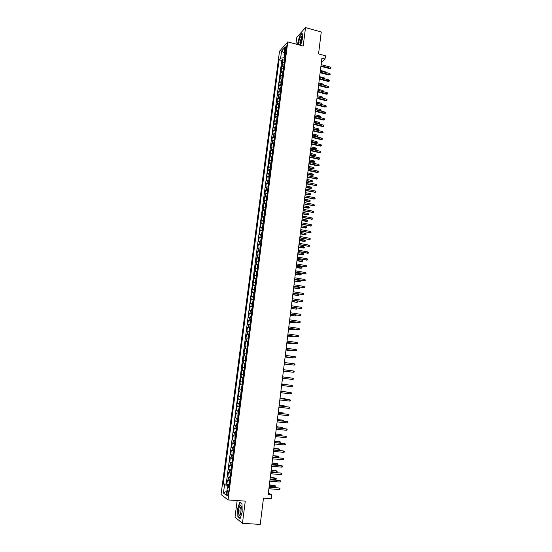 <?xml version="1.0" encoding="UTF-8"?>
<svg xmlns="http://www.w3.org/2000/svg" width="552" height="552" viewBox="0 0 552 552"><rect width="100%" height="100%" fill="white"/><g stroke="black" fill="none" stroke-linecap="round" stroke-linejoin="round"><path stroke-width="0.83" d="M228.342 493.384C228.514 491.245 228.3 490.293 227.721 490.535L227.107 492.467C226.934 494.599 227.148 495.551 227.734 495.31L228.342 493.384M237.153 500.567L235.014 517.155L242.445 523.337L260.233 524.4L263.483 498.166L271.177 498.718L271.646 494.923L268.375 492.895M279.519 51.246L221.062 494.537L228.024 499.933L287.778 41.89L279.519 51.246M287.778 41.89L303.172 46.078L305.518 27.6L296.797 37.308L295.92 44.105M305.518 27.6L321.257 32.023L318.545 53.917L325.438 55.786L325.052 58.988L321.919 58.146L268.155 494.668L271.646 494.923M284.37 62.141L282.803 62.631L281.996 63.501L282.493 59.685L284.294 60.161M284.032 64.701L282.465 65.184L281.665 66.047L283.466 66.516M281.665 66.047L281.161 69.869L281.962 69.021L283.528 68.545M282.693 74.968L280.326 76.259L280.823 72.422L282.645 72.892M281.851 81.406L279.484 82.662L279.988 78.819L281.81 79.288M281.009 87.858L278.643 89.086L279.146 85.229L280.982 85.691M280.161 94.33L277.801 95.524L278.305 91.66L280.147 92.115M279.319 100.816L276.952 101.975L277.463 98.104L279.312 98.56M278.47 107.316L276.103 108.447L276.614 104.563L278.477 105.018M277.615 113.843L275.255 114.933L275.765 111.042L277.635 111.49M276.759 120.377L274.406 121.44L274.917 117.535L276.793 117.983M275.903 126.932L273.55 127.96L274.061 124.048L275.952 124.49M275.462 130.355L275.02 133.508L272.695 134.495L273.205 130.576L275.11 131.017M274.579 136.937L274.158 140.098L271.832 141.05L272.35 137.117L274.261 137.558M273.744 143.506L273.295 146.701L270.97 147.625L271.487 143.679L273.412 144.113M272.46 153.325L270.107 154.215L270.625 150.261L272.557 150.689M271.591 159.963L269.245 160.818L269.762 156.858L271.708 157.285M270.721 166.621L268.375 167.442L268.893 163.468L270.853 163.896M269.852 173.3L267.506 174.087L268.024 170.099L269.997 170.52M269.404 176.688L268.948 179.993L266.63 180.745L267.154 176.743L269.135 177.164M268.099 186.707L265.753 187.418L266.285 183.409L268.272 183.83M267.223 193.435L264.877 194.111L265.408 190.095L267.409 190.509M266.333 200.183L264.001 200.825L264.525 196.795L266.547 197.202M265.878 203.564L265.098 206.503L265.457 206.945L263.118 207.552L263.649 203.515L265.678 203.916M265.015 210.312L264.215 213.251L264.574 213.714L262.234 214.3L262.766 210.25L264.808 210.65M263.683 220.531L261.351 221.062L261.883 217.005L263.939 217.398M262.793 227.348L260.461 227.845L260.993 223.774L263.062 224.167M261.896 234.186L259.571 234.641L260.102 230.563L262.186 230.95M260.999 241.038L258.674 241.459L259.212 237.367L261.31 237.753M260.102 247.91L257.777 248.297L258.315 244.191L260.434 244.577M259.205 254.803L256.88 255.155L257.418 251.036L259.55 251.415M258.301 261.717L255.983 262.027L256.521 257.901L258.667 258.274M257.398 268.645L255.079 268.914L255.617 264.781L257.784 265.153M256.487 275.593L254.175 275.821L254.713 271.674L256.894 272.046M255.583 282.555L253.264 282.748L253.81 278.594L256.004 278.96M254.665 289.538L252.354 289.697L252.899 285.529L255.114 285.888L254.355 288.751L254.672 289.358L255.148 285.867M253.754 296.541L251.443 296.659L251.988 292.484L254.237 292.843L253.713 293.63L253.761 296.341M252.837 303.565L250.525 303.648L251.077 299.453L253.327 299.805M251.919 310.603L249.607 310.645L250.159 306.443L252.416 306.788M250.994 317.669L248.69 317.669L249.242 313.453L251.498 313.791M250.07 324.748L247.765 324.707L248.317 320.484L250.58 320.815M249.145 331.842L246.841 331.766L247.399 327.529L249.663 327.853M248.214 338.962L245.916 338.845L246.468 334.595L248.745 334.919M247.282 346.097L244.984 345.938L245.543 341.681L247.82 341.998M246.344 353.259L244.053 353.059L244.612 348.788L246.889 349.092M245.412 360.435L243.115 360.194L243.68 355.909L245.957 356.212M244.467 367.625L242.176 367.349L242.742 363.05L245.026 363.347M244.094 370.509L241.804 370.213L241.238 374.518L243.535 374.808M243.149 377.734L240.858 377.396L240.292 381.715L242.59 381.991M242.204 384.979L239.92 384.599L239.347 388.925L241.652 389.201M241.258 392.237L238.975 391.816L238.402 396.163L240.707 396.426M240.306 399.524L238.022 399.061L237.45 403.415L239.761 403.671M239.347 406.824L237.07 406.32L236.497 410.688L238.816 410.936M238.395 414.145L236.118 413.6L235.545 417.981L237.864 418.223M237.436 421.493L235.159 420.9L234.586 425.288L236.905 425.53M236.47 428.856L234.2 428.221L233.627 432.623L235.952 432.851M235.511 436.239L233.241 435.562L232.661 439.978L234.993 440.199M234.545 443.642L232.275 442.925L231.695 447.348L234.027 447.568L233.724 446.616L234.483 443.863L234.007 447.527M233.572 451.067L231.309 450.308L230.722 454.744L233.061 454.979M232.599 458.512L230.336 457.705L229.756 462.155L232.054 462.355M231.626 465.978L229.363 465.129L228.776 469.593L231.067 469.78M230.646 473.464L228.39 472.574L227.803 477.045L230.08 477.225M285.184 48.617L285.363 51.336L286.405 48.466L286.233 45.74L285.184 48.617L286.329 48.928M228.935 486.595L227.424 486.829L228.776 487.796L285.612 52.626L284.025 54.379L285.225 55.586M227.424 486.829L226.32 495.241L223.457 493.067L224.547 484.78L223.249 483.856L279.112 59.788L280.644 58.105L281.561 51.094L284.949 47.279L284.025 54.379M282.493 59.685L281.762 60.485L226.196 484.083L229.094 484.697M229.666 480.971L227.41 480.033L226.824 484.525M230.06 477.97L227.803 477.045M231.04 470.47L228.776 469.593M232.012 462.99L229.756 462.155M232.992 455.531L230.722 454.744M233.958 448.093L231.695 447.348M234.931 440.675L232.661 439.978M235.897 433.286L233.627 432.623M236.856 425.909L234.586 425.288M237.815 418.554L235.545 417.981M238.774 411.219L236.497 410.688M239.734 403.905L237.45 403.415M240.686 396.605L238.402 396.163M241.638 389.332L239.347 388.925M242.583 382.081L240.292 381.715M243.529 374.842L241.238 374.518M242.742 363.05L245.033 363.306M243.68 355.909L245.971 356.123M244.612 348.788L246.91 348.961M245.543 341.681L247.841 341.812M246.468 334.595L248.773 334.691M247.399 327.529L249.697 327.584M248.317 320.484L250.629 320.498M249.242 313.453L251.546 313.426M250.159 306.443L252.471 306.381M251.077 299.453L253.389 299.35M251.988 292.484L254.299 292.339M252.899 285.529L255.217 285.349M253.81 278.594L256.128 278.374M254.713 271.674L257.032 271.418M255.617 264.781L257.943 264.484M256.521 257.901L258.847 257.563M257.418 251.036L259.744 250.67M258.315 244.191L260.641 243.784M259.212 237.367L261.538 236.925M260.102 230.563L262.435 230.08M260.993 223.774L263.325 223.256M261.883 217.005L264.215 216.446M262.766 210.25L265.098 209.656M263.649 203.515L265.988 202.888M264.525 196.795L266.871 196.132M265.408 190.095L267.748 189.398M266.285 183.409L268.624 182.677M267.154 176.743L269.5 175.978M268.024 170.099L270.377 169.291M268.893 163.468L271.246 162.626M269.762 156.858L272.115 155.981M270.625 150.261L272.978 149.35M271.487 143.679L273.84 142.733M272.35 137.117L274.703 136.137M273.205 130.576L275.565 129.561M274.061 124.048L276.421 122.999M274.917 117.535L277.276 116.451M275.765 111.042L278.125 109.924M276.614 104.563L278.974 103.417M277.463 98.104L279.823 96.917M278.305 91.66L280.671 90.445M279.146 85.229L281.513 83.98M279.988 78.819L282.355 77.542M280.823 72.422L283.197 71.111M284.459 54.814L284.066 57.808L280.644 58.105M284.908 58.029L284.066 57.808M242.445 523.337L245.267 501.133L228.024 499.933M321.388 62.417L325.052 58.988M229.059 485.601L228.128 485.532L227.969 486.747M281.762 60.485L279.112 59.788M226.196 484.083L223.249 483.856M224.547 484.78L228.128 485.532M284.204 53.006L281.561 51.094M223.457 493.067L226.858 491.142M300.592 45.381L302.682 37.867L302.137 33.189L299.515 36.094L297.549 44.546M240.12 518.563L242.204 512.083L241.997 503.838L239.747 502.161L237.712 508.571L237.877 516.734L240.12 518.563M301.413 38.033L301.758 38.129L301.413 38.033L299.86 42.118L300.233 44.015M238.354 516.762L237.877 516.734M320.912 66.323L329.661 68.641L330.13 68.227L320.974 65.791M330.268 67.082L330.938 67.641L330.862 68.275L330.13 68.227L330.268 67.082L321.119 64.646M330.862 68.275L329.661 68.641M283.963 62.176L284.749 59.223M325.066 72.284L325.135 71.67L320.408 70.421M325.135 71.67L325.77 72.471M299.453 45.071L300.274 43.939L301.702 39.109L301.537 36.522C300.426 36.301 299.46 38.267 298.639 42.435L298.722 44.871M297.763 44.608L297.645 43.518L299.653 36.266L302.172 33.486M241.279 506.55L240.658 505.363C239.402 504.342 238.036 511 238.871 514.071C239.395 515.816 240.044 515.775 240.803 513.96L241.279 506.55M241.376 507.04L240.851 507.081C240.003 508.544 239.747 510.496 240.085 512.946L240.879 513.753M240.21 518.28L238.084 516.541L237.919 508.64L239.892 502.423L242.004 503.997M320.125 72.712L328.888 75.01L329.358 74.603L320.188 72.195M329.496 73.45L330.165 74.009L330.089 74.651L329.358 74.603L329.496 73.45L320.332 71.035M330.089 74.651L328.888 75.01M319.332 79.115L328.116 81.392L328.585 80.992L319.401 78.605M328.723 79.84L329.392 80.399L329.316 81.04L328.585 80.992L328.723 79.84L319.539 77.453M329.316 81.04L328.116 81.392M318.545 85.532L327.336 87.796L327.805 87.402L318.607 85.042M327.943 86.25L328.619 86.802L328.543 87.444L327.805 87.402L327.943 86.25L318.745 83.883M328.543 87.444L327.336 87.796M317.752 91.977L326.563 94.213L327.025 93.826L317.814 91.487M327.17 92.674L327.84 93.219L327.764 93.861L327.025 93.826L327.17 92.674L317.952 90.328M327.764 93.861L326.563 94.213M283.894 65.626L283.128 68.579M324.279 78.688L324.369 77.942L319.629 76.707M324.369 77.942L324.99 78.867M282.286 74.996L283.079 72.008M323.5 85.105L323.603 84.228L318.856 83.007M323.603 84.228L324.203 85.284M281.444 81.434L282.244 78.425M322.713 91.535L322.83 90.535L318.076 89.32M322.83 90.535L323.5 91.073L323.41 91.715M280.602 87.885L281.403 84.856M321.919 97.987L322.064 96.855L317.296 95.655M322.064 96.855L322.727 97.387L322.513 98.132M322.651 98.021L321.954 97.994M316.958 98.428L325.777 100.643L326.246 100.271L317.014 97.952M326.384 99.112L327.06 99.657L326.984 100.298L326.246 100.271L326.384 99.112L317.158 96.786M326.984 100.298L325.777 100.643M280.54 91.321L279.788 94.351M321.029 104.425L321.285 103.189L316.517 102.003M321.285 103.189L321.954 103.721L321.878 104.356L316.379 103.148M316.158 104.901L324.997 107.088L325.459 106.729L316.22 104.438M325.604 105.563L326.28 106.108L326.204 106.75L325.459 106.729L325.604 105.563L316.358 103.265M326.204 106.75L324.997 107.088M315.358 111.387L324.21 113.553L324.679 113.201L315.42 110.931M324.817 112.035L325.494 112.573L325.418 113.222L324.679 113.201L324.817 112.035L315.558 109.765M325.418 113.222L324.21 113.553M314.557 117.893L323.424 120.039L323.893 119.694L314.612 117.452M324.031 118.528L324.714 119.059L324.631 119.708L323.893 119.694L324.031 118.528L314.757 116.279M324.631 119.708L323.424 120.039M313.757 124.414L322.637 126.539L323.099 126.208L313.812 123.979M323.244 125.035L323.92 125.559L323.845 126.215L323.099 126.208L323.244 125.035L313.957 122.806M323.845 126.215L322.637 126.539M312.95 130.955L321.844 133.053L322.313 132.728L313.005 130.534M322.451 131.555L323.134 132.08L323.058 132.735L322.313 132.728L322.451 131.555L313.15 129.354M323.058 132.735L321.844 133.053M278.974 100.837L279.712 97.773M320.119 110.883L320.512 109.544L315.73 108.364M320.512 109.544L321.181 110.069L321.098 110.704L315.592 109.51M321.098 110.704L320.436 110.959M278.153 107.336L278.87 104.252M319.201 117.355L319.732 115.906L314.95 114.747M319.732 115.906L320.401 116.437L320.326 117.072L314.806 115.892M320.326 117.072L319.291 117.376M277.332 113.85L278.022 110.752M318.952 122.296L319.622 122.813L319.546 123.455L318.366 123.772L318.952 122.296L314.157 121.143M319.546 123.455L314.019 122.296M318.366 123.772L313.964 122.723M276.504 120.384L277.166 117.272M318.173 128.692L318.842 129.209L318.766 129.851L317.579 130.168L318.173 128.692L313.37 127.553M318.766 129.851L313.225 128.706M317.579 130.168L313.177 129.127M275.676 126.939L276.317 123.807M317.386 135.109L318.062 135.626L317.98 136.268L316.8 136.579L317.386 135.109L312.577 133.984M317.98 136.268L312.432 135.143M316.8 136.579L312.384 135.544M312.142 137.51L321.057 139.587L321.519 139.27L312.197 137.096M321.657 138.097L322.34 138.614L322.264 139.27L321.519 139.27L321.657 138.097L312.342 135.916M322.264 139.27L321.057 139.587M275.427 130.396L274.841 133.508M316.6 141.54L317.276 142.057L317.2 142.699L316.013 143.002L316.6 141.54L311.783 140.429M317.2 142.699L311.638 141.588M316.013 143.002L311.59 141.981M311.335 144.086L320.257 146.135L320.719 145.831L311.383 143.686M320.864 144.652L321.547 145.169L321.471 145.825L320.719 145.831L320.864 144.652L311.528 142.499M321.471 145.825L320.257 146.135M274.565 136.965L274.006 140.098M315.813 147.991L316.489 148.502L316.413 149.143L315.226 149.447L315.813 147.991L310.99 146.887M316.413 149.143L310.845 148.053M315.226 149.447L310.797 148.44M310.521 150.675L319.463 152.704L319.925 152.407L310.569 150.282M320.07 151.22L320.753 151.738L320.671 152.393L319.925 152.407L320.07 151.22L310.714 149.095M320.671 152.393L319.463 152.704M273.709 143.548L273.164 146.701M315.026 154.456L315.703 154.96L315.62 155.609L314.433 155.905L315.026 154.456L310.19 153.366M315.62 155.609L310.045 154.532M314.433 155.905L310.003 154.912M309.707 157.279L318.663 159.286L319.125 159.004L309.755 156.899M319.27 157.817L319.953 158.327L319.877 158.983L319.125 159.004L319.27 157.817L309.9 155.712M319.877 158.983L318.663 159.286M272.315 153.325L272.336 151.117L272.881 150.109M314.233 160.942L314.909 161.439L314.833 162.088L313.646 162.385L314.233 160.942L309.389 159.859M314.833 162.088L309.244 161.032M313.646 162.385L309.203 161.398M308.892 163.903L317.862 165.89L318.325 165.614L308.941 163.537M318.469 164.42L319.153 164.931L319.077 165.593L318.325 165.614L318.469 164.42L309.085 162.343M319.077 165.593L317.862 165.89M271.991 156.74L271.474 157.727L271.467 159.963M313.439 167.442L314.116 167.939L314.04 168.588L312.853 168.877L313.439 167.442L308.589 166.373M314.04 168.588L308.444 167.546M312.853 168.877L308.402 167.898M308.078 170.547L317.062 172.507L317.517 172.238L308.119 170.189M317.662 171.044L318.352 171.548L318.276 172.21L317.517 172.238L317.662 171.044L308.264 168.995M318.276 172.21L317.062 172.507M270.618 166.621L270.611 164.351L271.149 163.364M312.639 173.956L313.322 174.446L313.246 175.101L312.052 175.384L312.639 173.956L307.781 172.9M313.246 175.101L307.637 174.08M312.052 175.384L307.595 174.418M307.257 177.206L316.71 178.882L307.298 176.861M316.855 177.689L317.552 178.186L317.469 178.855L316.71 178.882L316.855 177.689L307.443 175.66M317.469 178.855L316.255 179.138M306.429 183.885L315.903 185.548L306.47 183.547M316.048 184.347L316.744 184.844L316.662 185.513L315.903 185.548L316.048 184.347L306.622 182.346M316.662 185.513L315.447 185.789M305.608 190.578L315.095 192.227L305.649 190.254M315.24 191.026L315.937 191.516L315.854 192.186L315.095 192.227L315.24 191.026L305.794 189.046M315.854 192.186L314.64 192.462M304.78 197.292L314.281 198.927L304.821 196.974M314.426 197.719L315.123 198.209L315.047 198.879L314.281 198.927L314.426 197.719L304.966 195.767M315.047 198.879L313.826 199.148M303.952 204.019L313.467 205.641L303.986 203.716M313.612 204.433L314.316 204.916L314.233 205.585L313.467 205.641L313.612 204.433L304.138 202.501M314.233 205.585L313.012 205.855M303.124 210.767L312.653 212.375L303.158 210.478M312.798 211.161L313.501 211.644L313.419 212.313L312.653 212.375L312.798 211.161L303.31 209.256M313.419 212.313L312.197 212.575M302.289 217.529L311.832 219.123L302.323 217.253M311.983 217.909L312.68 218.385L312.598 219.061L311.832 219.123L311.983 217.909L302.475 216.032M312.598 219.061L311.376 219.316M301.454 224.312L311.011 225.892L301.489 224.05M311.162 224.671L311.859 225.147L311.783 225.823L311.011 225.892L311.162 224.671L301.633 222.822M311.783 225.823L310.562 226.078M300.612 231.115L310.19 232.682L300.647 230.86M310.341 231.454L311.045 231.93L310.962 232.606L310.19 232.682L310.341 231.454L300.799 229.632M310.962 232.606L309.734 232.854M299.777 237.933L309.361 239.485L299.805 237.691M309.513 238.257L310.217 238.726L310.134 239.402L309.361 239.485L309.513 238.257L299.957 236.463M310.134 239.402L308.913 239.644M298.936 244.771L308.54 246.309L298.963 244.543M308.685 245.074L309.396 245.536L309.313 246.22L308.54 246.309L308.685 245.074L299.115 243.308M309.313 246.22L308.085 246.454M298.087 251.622L307.705 253.147L298.114 251.408M307.857 251.912L308.568 252.374L308.485 253.057L307.705 253.147L307.857 251.912L298.266 250.173M308.485 253.057L307.257 253.285M297.245 258.502L306.877 260.006L297.266 258.295M307.029 258.771L307.733 259.226L307.65 259.909L306.877 260.006L307.029 258.771L297.424 257.053M307.65 259.909L306.429 260.137M296.396 265.388L306.043 266.878L296.417 265.195M306.194 265.643L306.905 266.092L306.822 266.782L306.043 266.878L306.194 265.643L296.569 263.953M306.822 266.782L305.594 267.002M295.541 272.302L305.208 273.778L295.568 272.122M305.359 272.536L306.07 272.978L305.987 273.668L305.208 273.778L305.359 272.536L295.72 270.873M305.987 273.668L304.759 273.882M294.692 279.229L304.366 280.692L294.713 279.057M304.518 279.443L305.235 279.885L305.152 280.575L304.366 280.692L304.518 279.443L294.865 277.808M305.152 280.575L303.917 280.789M293.837 286.177L303.531 287.62L293.85 286.019M303.676 286.371L304.393 286.812L304.311 287.502L303.531 287.62L303.676 286.371L294.009 284.763M304.311 287.502L303.082 287.709M292.974 293.14L302.682 294.575L292.995 292.995M302.834 293.319L303.552 293.754L303.469 294.451L302.682 294.575L302.834 293.319L293.147 291.739M303.469 294.451L302.241 294.651M270.259 170.03L269.742 170.996L269.762 173.3M311.845 180.49L312.529 180.98L312.446 181.629L311.259 181.912L311.845 180.49L306.981 179.448M312.446 181.629L306.836 180.628M311.259 181.912L306.795 180.959M269.376 176.723L268.872 177.654L268.907 179.993M311.045 187.038L311.728 187.521L311.645 188.177L310.459 188.453L311.045 187.038L306.174 186.01M311.645 188.177L306.022 187.19M310.459 188.453L305.987 187.514M268.044 186.707L267.996 184.333L268.534 183.381M310.238 193.6L310.928 194.083L310.845 194.739L309.651 195.015L310.238 193.6L305.359 192.586M310.845 194.739L305.215 193.773M309.651 195.015L305.173 194.083M267.637 190.095L267.12 191.033L267.182 193.435M309.437 200.183L310.127 200.666L310.045 201.321L308.851 201.59L309.437 200.183L304.545 199.182M310.045 201.321L304.4 200.369M308.851 201.59L304.366 200.673M266.747 196.843L266.312 200.183L266.243 197.747L266.782 196.809M308.63 206.786L309.32 207.262L309.237 207.918L308.044 208.18L308.63 206.786L303.731 205.792M309.237 207.918L303.586 206.986M308.044 208.18L303.552 207.276M265.429 206.931L265.864 203.584M307.823 213.403L308.513 213.872L308.43 214.535L307.236 214.79L307.823 213.403L302.917 212.423M308.43 214.535L302.772 213.624M307.236 214.79L302.737 213.9M264.981 210.346L264.574 213.7M307.009 220.034L307.705 220.503L307.623 221.166L306.429 221.421L307.009 220.034L302.096 219.075M307.623 221.166L301.951 220.269M306.429 221.421L301.916 220.538M263.67 220.496L263.601 217.992L264.132 217.088M264.111 217.095L263.656 220.483M306.201 226.686L306.891 227.148L306.808 227.817L305.615 228.059L306.201 226.686L301.275 225.74M306.808 227.817L301.13 226.941M305.615 228.059L301.095 227.196M262.78 227.3L262.448 226.817L263.207 223.912L262.773 227.286M305.387 233.358L306.077 233.813L305.994 234.483L304.801 234.724L305.387 233.358L300.454 232.42M305.994 234.483L300.309 233.627M304.801 234.724L300.274 233.869M262.331 230.708L261.558 233.627L261.91 234.11M261.876 234.11L262.317 230.729M304.566 240.044L305.263 240.499L305.18 241.169L303.986 241.403L304.566 240.044L299.632 239.119M305.18 241.169L299.481 240.327M303.986 241.403L299.453 240.562M260.993 240.962L260.661 240.451L261.427 237.56L260.986 240.948M303.745 246.744L304.449 247.199L304.366 247.869L303.165 248.096L303.745 246.744L298.804 245.833M304.366 247.869L298.653 247.048M303.165 248.096L298.625 247.268M260.544 244.384L260.095 247.82L260.04 245.24L260.565 244.377M302.924 253.465L303.628 253.913L303.545 254.589L302.344 254.81L302.779 254.679L302.924 253.465L297.976 252.568M303.545 254.589L297.825 253.782M302.344 254.81L297.797 253.996M259.668 251.25L259.143 252.098L259.219 254.686M259.633 251.277L259.219 254.7M302.103 260.206L302.806 260.647L302.724 261.324L301.523 261.544L301.958 261.42L302.103 260.206L297.142 259.323M302.724 261.324L296.99 260.537M301.523 261.544L296.969 260.737M258.771 258.136L257.97 261.041L258.322 261.586M258.288 261.579L258.736 258.163M301.282 266.961L301.978 267.403L301.896 268.079L300.695 268.293L301.13 268.175L301.282 266.961L296.307 266.092M301.896 268.079L296.155 267.313M300.695 268.293L296.134 267.499M257.398 268.507L257.073 267.941L257.832 265.063L257.391 268.486M300.454 273.73L301.157 274.171L301.075 274.848L299.867 275.055L300.302 274.951L300.454 273.73L295.472 272.881M301.075 274.848L295.32 274.102M299.867 275.055L295.299 274.275M256.942 271.963L256.169 274.861L256.514 275.427M299.619 280.526L300.322 280.954L300.24 281.637L299.039 281.844L299.474 281.748L299.619 280.526L294.637 279.685M300.24 281.637L294.485 280.913M299.039 281.844L294.464 281.072M255.583 282.382L255.259 281.796L256.024 278.926L255.576 282.369M298.791 287.33L299.494 287.764L299.412 288.441L298.204 288.641L298.639 288.558L298.791 287.33L293.795 286.509M299.412 288.441L293.643 287.737M298.204 288.641L293.623 287.889M297.956 294.161L298.66 294.589L298.577 295.272L297.376 295.465L297.804 295.389L297.956 294.161L292.953 293.347M298.577 295.272L292.801 294.582M297.376 295.465L292.781 294.72M292.118 300.129L301.84 301.544L292.132 299.991M301.992 300.288L302.71 300.716L302.627 301.413L301.84 301.544L301.992 300.288L292.291 298.735M291.256 307.133L300.992 308.527L291.27 307.009M301.144 307.271L301.868 307.699L301.778 308.395L300.992 308.527L301.144 307.271L291.421 305.746M290.387 314.15L300.143 315.537L290.4 314.047M300.295 314.274L301.019 314.695L300.93 315.392L300.143 315.537L300.295 314.274L290.559 312.777M289.524 321.195L299.294 322.561L289.531 321.098M299.446 321.298L300.171 321.712L300.081 322.416L299.294 322.561L299.446 321.298L289.69 319.829M288.655 328.254L298.439 329.606L288.661 328.171M298.591 328.337L299.315 328.75L299.232 329.454L298.439 329.606L298.591 328.337L288.82 326.894M287.778 335.333L297.583 336.672L287.792 335.264M297.735 335.395L298.459 335.802L298.377 336.513L297.583 336.672L297.735 335.395L287.944 333.981M286.909 342.433L296.721 343.751L286.916 342.371M296.879 342.475L297.604 342.882L297.521 343.585L296.721 343.751L296.879 342.475L287.075 341.095M286.033 349.547L295.858 350.851L286.033 349.506M296.017 349.575L296.748 349.975L296.659 350.686L295.858 350.851L296.017 349.575L286.191 348.215M285.149 356.682L294.996 357.972L285.156 356.654M295.154 356.689L295.886 357.082L295.796 357.799L294.996 357.972L295.154 356.689L285.315 355.364M294.285 363.823L295.023 364.216L294.934 364.934L294.133 365.113L284.273 363.823L293.692 365.072L294.133 365.113L294.285 363.823L284.432 362.533M291.939 301.571L296.541 302.303L296.969 302.241L297.121 301.006L292.105 300.205M297.121 301.006L297.825 301.426L297.742 302.11L296.969 302.241L291.953 301.44M252.844 303.352L252.526 302.717L253.292 299.86L252.837 303.331M291.09 308.437L296.127 309.106L291.104 308.32M296.389 307.933L296.99 308.285L296.907 308.975L296.127 309.106L296.272 307.912M251.926 310.376L251.608 309.727L252.374 306.877L251.919 310.362M290.242 315.323L295.285 315.992L290.255 315.22M295.851 314.985L296.065 315.847L295.285 315.992L295.417 314.923M251.008 317.421L250.691 316.758L251.457 313.915L251.001 317.4M289.393 322.23L294.444 322.892L289.407 322.14M295.313 322.057L295.223 322.748L294.444 322.892L294.561 321.947M250.546 320.947L250.104 324.486L250.049 321.692L250.567 320.947M288.544 329.151L293.602 329.813L288.551 329.075M294.451 329.102L294.382 329.661L293.602 329.813L293.698 328.992M249.159 331.566L249.124 328.75L249.642 328.019M249.621 328.019L249.152 331.552M287.689 336.092L292.753 336.755L287.695 336.023M293.588 336.168L292.753 336.755L292.836 336.058M248.697 335.112L247.917 337.962L248.255 338.666M248.683 335.133L248.248 338.673M286.826 343.054L291.904 343.71L286.833 342.999M292.726 343.247L291.904 343.71L291.973 343.144M247.303 345.787L246.992 345.069L247.751 342.247L247.296 345.773M285.97 350.03L291.049 350.686L285.977 349.989M291.856 350.347L291.049 350.686L291.104 350.244M246.371 352.928L246.061 352.197L246.82 349.375L246.364 352.914M285.108 357.027L290.193 357.675L285.115 356.999M290.987 357.468L290.235 357.365M245.433 360.09L245.129 359.338L245.888 356.523L245.426 360.07M284.245 364.044L289.338 364.693L284.245 364.023M289.869 364.575L289.358 364.506M293.422 370.978L294.154 371.372L294.064 372.082L293.264 372.269L283.383 371.013L292.822 372.221L293.264 372.269L293.422 370.978L283.549 369.716M244.495 367.266L244.191 366.507L244.95 363.692L244.488 367.252M292.394 379.452L293.202 379.258L293.284 378.541L292.546 378.154L292.394 379.452L282.5 378.217M292.111 378.099L282.658 376.912L292.111 378.099M291.518 386.648L292.325 386.448L292.415 385.731L291.677 385.351L291.518 386.648L281.61 385.448M281.768 384.144L291.677 385.351L281.768 384.123M290.642 393.866L291.456 393.659L291.539 392.941L290.8 392.569L290.642 393.866L280.713 392.693M280.878 391.389L290.8 392.569L280.878 391.354M289.765 401.104L290.58 400.89L290.662 400.166L289.924 399.8L289.765 401.104L279.823 399.958M279.981 398.654L289.924 399.8L279.988 398.606M288.889 408.363L289.703 408.142L289.786 407.417L289.048 407.052L288.889 408.363L278.926 407.252M279.084 405.934L289.048 407.052L279.091 405.879M288.006 415.635L288.82 415.414L288.91 414.69L288.165 414.324L288.006 415.635L278.022 414.559M278.187 413.241L288.165 414.324L278.194 413.165M287.123 422.935L287.937 422.708L288.027 421.976L287.281 421.618L287.123 422.935L277.118 421.887M277.283 420.562L287.281 421.618L277.297 420.479M286.233 430.249L287.054 430.015L287.137 429.283L286.391 428.932L286.233 430.249L276.214 429.235M276.38 427.91L286.391 428.932L276.393 427.807M285.343 437.591L286.164 437.35L286.253 436.611L285.501 436.266L285.343 437.591L275.31 436.597M275.476 435.273L285.501 436.266L275.489 435.162M284.452 444.946L285.274 444.698L285.363 443.96L284.611 443.622L284.452 444.946L274.399 443.987M274.565 442.656L284.611 443.622L274.579 442.531M243.556 374.47L243.535 371.531L244.046 370.868L243.549 374.449M287.764 377.554L282.665 376.857M287.902 377.568L282.665 376.864M242.604 381.667L243.108 378.079L242.59 378.727L242.632 381.687M286.888 384.751L281.796 383.93M287.378 384.806L281.796 383.944M241.666 388.925L241.369 388.118L242.128 385.317L241.659 388.905M286.005 391.961L280.92 391.016M286.771 392.058L280.92 391.044M241.196 392.555L240.417 395.356L240.741 396.184M285.122 399.199L284.756 398.668L280.05 398.123M285.888 399.289L285.177 398.758L280.043 398.164M239.768 403.464L239.471 402.622L240.23 399.834L239.761 403.443M284.239 406.458L283.887 405.775L279.167 405.244M284.998 406.541L284.308 405.879L279.16 405.299M239.292 407.107L238.519 409.901L238.837 410.764M283.348 413.731L283.017 412.91L278.291 412.392M284.114 413.814L283.431 413.02L278.284 412.461M237.864 418.078L237.85 415.014L238.36 414.421L237.85 418.057M282.458 421.024L282.555 420.182L282.141 420.058L277.408 419.554M283.224 421.107L283.293 420.534L282.555 420.182L277.401 419.637M236.905 425.413L236.608 424.529L237.367 421.756L236.898 425.392M281.561 428.338L281.679 427.365L281.265 427.227L276.524 426.737M282.334 428.421L282.417 427.71L281.679 427.365L276.511 426.834M235.939 432.775L235.649 431.871L236.408 429.104L235.932 432.754M280.664 435.673L280.802 434.562L280.388 434.41L275.634 433.941M281.127 435.721L281.541 434.907L280.802 434.562L275.62 434.044M234.98 440.151L234.973 437.025L235.476 436.466L234.973 440.13M279.767 443.028L279.919 441.779L279.505 441.621L274.744 441.158M279.898 443.042L280.568 442.842L280.657 442.117L279.919 441.779L274.73 441.283M283.555 452.323L284.383 452.067L284.466 451.329L283.714 450.998L283.555 452.323L273.488 451.398M273.654 450.059L283.714 450.998L273.668 449.921M273.84 448.534L279.774 449.356L279.692 450.08L278.877 450.328L279.036 449.024L278.622 448.845L273.854 448.403M278.877 450.328L273.675 449.846M272.736 457.491L282.396 458.194L283.576 458.719L282.824 458.388L282.658 459.719L272.571 458.829M282.396 458.194L272.757 457.332M283.576 458.719L283.486 459.464L282.658 459.719M233.544 451.26L233.041 451.798L233.034 454.945L233.517 451.274M277.739 456.097L278.891 456.607L278.801 457.332L277.987 457.587L278.146 456.283L277.739 456.097L272.964 455.662M278.891 456.607L272.943 455.814M277.987 457.587L272.785 457.125M271.819 464.936L281.492 465.598L282.679 466.129L281.92 465.805L281.762 467.144L271.653 466.274M281.492 465.598L271.839 464.763M282.679 466.129L282.589 466.875L281.762 467.144M232.578 458.698L232.075 459.216L232.088 462.424M276.849 463.363L278.001 463.88L277.918 464.611L277.097 464.867L277.256 463.556L276.849 463.363L272.067 462.942M278.001 463.88L272.046 463.107M277.097 464.867L271.881 464.418M270.901 472.402L280.595 473.023L281.775 473.561L281.023 473.236L280.858 474.582L270.735 473.747M280.595 473.023L270.922 472.222M281.775 473.561L281.686 474.306L280.858 474.582M231.605 466.15L231.102 466.654L231.115 469.883M275.959 470.642L277.111 471.173L277.021 471.905L276.207 472.174L276.366 470.856L275.959 470.642L271.163 470.242M277.111 471.173L271.142 470.421M276.207 472.174L270.984 471.739M269.976 479.888L279.692 480.468L280.871 481.013L280.119 480.695L279.954 482.041L269.811 481.24M279.692 480.468L270.004 479.695M280.871 481.013L280.782 481.758L279.954 482.041M230.108 477.328L230.626 473.623L229.832 476.355L230.136 477.363M275.062 477.949L276.221 478.487L276.131 479.219L275.31 479.495L275.476 478.17L275.062 477.949L270.266 477.563M276.221 478.487L270.238 477.749M275.31 479.495L270.08 479.074M269.052 487.395L278.788 487.927L279.967 488.486L279.208 488.175L279.043 489.52L268.886 488.748M278.788 487.927L269.079 487.188M279.967 488.486L279.878 489.231L279.043 489.52M229.135 484.856L229.149 481.592L229.646 481.116L229.128 484.828M274.165 485.277L275.324 485.822L275.234 486.553L274.413 486.836L274.579 485.512L274.165 485.277L269.362 484.904M275.324 485.822L269.335 485.104M274.413 486.836L269.169 486.429M282.465 65.184L282.803 62.631M228.1 480.502L228.493 477.508M229.08 473.016L229.473 470.021M230.06 465.543L230.446 462.562M231.033 458.098L231.419 455.124M232.006 450.673L232.392 447.707M232.972 443.263L233.365 440.31M233.944 435.88L234.324 432.927M234.904 428.511L235.29 425.571M235.87 421.169L236.249 418.237M236.829 413.841L237.208 410.916M237.781 406.534L238.167 403.622M238.733 399.255L239.119 396.343M239.685 391.989L240.065 389.084M240.637 384.744L241.017 381.846M241.583 377.513L241.962 374.629M242.528 370.309L242.901 367.432M243.466 363.126L243.839 360.256M244.405 355.957L244.777 353.094M245.336 348.809L245.716 345.959M246.275 341.681L246.647 338.838M247.206 334.574L247.572 331.738M248.131 327.481L248.503 324.652M249.055 320.415L249.428 317.593M249.98 313.363L250.346 310.548M250.898 306.332L251.27 303.524M251.815 299.315L252.188 296.514M252.733 292.318L253.099 289.531M253.644 285.343L254.01 282.562M254.555 278.387L254.92 275.614M255.466 271.453L255.831 268.679M256.37 264.532L256.735 261.765M257.273 257.625L257.639 254.872M258.177 250.746L258.536 248M259.074 243.88L259.433 241.141M259.971 237.036L260.33 234.296M260.868 230.205L261.22 227.479M261.758 223.394L262.11 220.676M262.648 216.605L263 213.893M263.532 209.829L263.884 207.124M264.415 203.074L264.774 200.376M265.298 196.333L265.65 193.642M266.181 189.612L266.533 186.928M267.058 182.905L267.409 180.228M267.934 176.219L268.279 173.549M268.803 169.554L269.155 166.89M269.673 162.902L270.025 160.246M270.542 156.271L270.894 153.622M271.411 149.654L271.757 147.011M272.274 143.051L272.619 140.422M273.137 136.475L273.481 133.846M273.992 129.906L274.337 127.284M274.855 123.358L275.193 120.743M275.71 116.831L276.048 114.223M276.559 110.317L276.897 107.716M277.408 103.817L277.753 101.223M278.256 97.338L278.594 94.751M279.105 90.873L279.443 88.292M279.947 84.428L280.285 81.855M280.789 77.998L281.127 75.431M281.63 71.587L281.962 69.021M285.95 50.294L284.998 50.039M284.715 59.271L284.335 62.141M283.88 65.653L283.5 68.545M283.045 72.057L282.665 74.968M282.203 78.467L281.824 81.406M281.368 84.904L280.982 87.858M280.526 91.349L280.133 94.33M279.678 97.814L279.284 100.816M278.836 104.3L278.436 107.323M277.987 110.8L277.587 113.843M277.132 117.314L276.731 120.377M276.283 123.848L275.876 126.932M272.847 150.151L272.426 153.325M271.977 156.768L271.563 159.963M271.115 163.399L270.694 166.621M270.245 170.057L269.818 173.3M268.5 183.416L268.072 186.707M267.623 190.123L267.189 193.435M256.928 271.984L256.48 275.42M254.203 292.864L253.754 296.327M241.183 392.569L240.713 396.163M239.278 407.121L238.809 410.736M232.544 458.705L232.061 462.39M231.571 466.15L231.088 469.849M228.142 490.569L227.721 490.535M301.785 37.791L301.537 36.522M241.307 506.977L240.658 505.363M241.39 507.122L240.851 507.081"/></g></svg>
